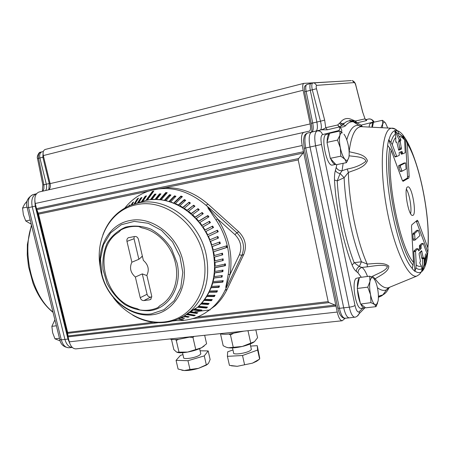 <?xml version="1.0" encoding="UTF-8"?>
<svg xmlns="http://www.w3.org/2000/svg" width="451" height="451" viewBox="0 0 451 451"><rect width="100%" height="100%" fill="white"/><g stroke="black" fill="none" stroke-linecap="round" stroke-linejoin="round"><path stroke-width="0.68" d="M224.643 263.993L225.015 263.745M134.167 236.589L134.043 238.737L138.863 259.286L142.403 256.281M151.074 299.075L149.614 299.83L150.786 299.334L151.728 296.127L146.857 275.296C149.506 269.726 148.345 264.748 143.356 260.357L138.44 239.329C137.786 237.322 136.557 236.369 134.764 236.482L128.417 237.705C127.143 238.438 126.658 239.656 126.956 241.358L134.043 238.737M146.925 275.595L142.285 273.892L135.362 277.032C130.457 272.686 129.296 267.747 131.872 262.211L126.956 241.358M131.872 262.211L138.863 259.286M142.285 273.892L147.065 294.261L140.227 297.694C140.87 299.667 142.082 300.631 143.863 300.597L150.657 297.113L151.835 296.955M147.065 294.261C147.697 296.2 148.892 297.153 150.657 297.113M149.614 299.83L143.863 300.597M140.227 297.694L135.362 277.032M407.507 186.985L407.811 186.866C412.056 185.519 417.136 215.313 412.676 215.398C408.696 216.858 403.538 188.546 407.507 186.985M410.596 213.639C411.915 208.249 409.457 193.862 406.424 189.217M232.513 347.913L233.556 352.569C231.876 355.551 248.129 353.133 250.976 349.953L251.382 349.401L251.213 348.646M232.97 349.948L227.665 351.831L227.4 356.346L229.429 365.344L237.249 366.308L231.363 365.795M237.249 366.308L252.43 363.162L237.249 366.308M259.026 359.532L256.585 361.307L252.43 363.162L259.629 359.086L259.708 358.077L257.245 345.663L250.643 346.08M227.4 356.346L242.52 355.506L244.56 364.617M242.52 355.506L257.628 350.055L259.629 359.086M257.628 350.055L257.245 345.663M182.514 352.716L183.591 357.355C182.266 359.808 195.012 358.105 199.449 355.219L200.819 353.939L200.672 353.291M189.995 369.516L198.457 368.36C193.062 369.916 188.338 370.643 184.29 370.547L189.995 369.516L187.96 360.715L204.28 355.895L208.176 350.929L200.097 350.793M207.832 364.042L206.152 365.214L198.457 368.36L206.97 364.509L208.52 363.32L210.132 359.515L208.176 350.929M182.959 354.633L180.49 355.354L176.065 360.366L178.083 369.031L184.29 370.547L181.815 370.22M176.065 360.366L187.96 360.715M204.28 355.895L206.282 364.65M27.161 201.005L24.602 204.151L22.55 208.08L23.362 214.693L25.741 220.956L31.249 224.198M30.223 220.037L25.741 220.956M27.043 207.11L22.55 208.08M54.898 319.81L51.871 326.344L52.626 332.686L54.966 338.831L60.175 340.911M59.476 338.318L54.966 338.831M56.375 325.785L51.871 326.344M125.288 228.031C129.584 226.565 134.099 226.075 138.829 226.554L141.907 227.885C157.264 230.749 171.6 245.648 175.422 263.091C179.594 280.488 172.874 298.382 160.026 305.547L158.075 307.497M160.026 305.547L157.726 307.672C152.105 310.147 146.163 310.908 139.889 309.95L136.839 308.535C104.514 302.035 91.497 248.445 118.782 232.147L120.992 229.875L123.117 228.86C128.011 226.78 133.231 226.019 138.778 226.571L141.907 227.885M185.812 314.894L197.476 307.402C212.184 293.353 217.365 274.642 213.024 251.263C206.282 218.239 173.105 193.953 145.831 200.436L136.912 203.249M42.997 191.1L43.894 188.687L43.95 185.254L43.871 184.758L42.834 184.876L37.523 158.515L38.549 158.318C38.014 155.088 38.685 153.058 40.545 152.229L42.05 151.829M45.743 190.48C46.678 188.783 46.865 186.686 46.306 184.194L39.902 157.974C39.305 154.744 39.936 152.709 41.796 151.886M59.825 339.738C60.778 344.508 63.777 347.18 68.828 347.755L72.323 347.462C68.896 347.253 66.438 344.581 64.938 339.428L32.235 206.829C30.995 199.94 32.41 195.587 36.486 193.772L33.002 194.629L36.486 193.767M345.263 318.226L342.202 320.762C340.217 320.56 338.566 317.651 337.247 312.047L69.291 341.841C70.649 346.503 72.876 348.848 75.96 348.871L76.056 348.86M69.291 341.841L68.062 336.869L67.65 332.415L38.549 214.14L36.497 208.638L68.062 336.869L335.995 306.077L302.193 145.504C300.902 138.074 301.403 133.71 303.698 132.414L309.358 131.128C310.604 130.407 310.869 128.011 310.147 123.929L303.111 90.251C302.418 86.344 302.649 84.049 303.805 83.362L344.26 81.05M36.819 209.653L303.111 153.103L303.5 151.722L36.497 208.638L35.234 203.491L302.193 145.504M45.45 149.411L45.218 149.456C43.341 150.262 42.704 152.303 43.313 155.572L50.14 183.602C50.76 187.018 50.055 189.138 48.032 189.967L39.119 191.979C35.432 193.462 34.135 197.301 35.234 203.491M48.032 189.967L309.352 131.128L48.032 189.967M169.903 338.955C171.408 339.637 174.283 339.761 178.528 339.338L192.126 336.609M219.936 333.672C221.791 334.343 224.993 334.456 229.542 333.999L243.709 331.164M174.328 320.486C189.025 321.473 201.901 316.997 212.957 307.046C217.889 302.418 221.903 296.876 225.004 290.421L227.208 289.198L243.788 254.42C247.03 246.111 245.367 238.579 238.799 231.825L208.176 204.275C194.928 192.763 180.535 187.25 165.01 187.74L150.775 190.429M216.052 219.975C221.48 228.088 225.269 236.899 227.417 246.409C229.503 255.926 229.762 265.239 228.206 274.355L226.836 282.061C226.791 283.82 224.919 288.369 226.379 287.659L227.935 284.598C227.338 285.692 225.438 289.435 226.047 287.208L229.999 274.546C233.026 254.995 228.888 236.471 217.591 218.966L207.663 207.037L211.147 209.608L208.362 207.28C206.767 207.466 210.549 211.22 211.395 213.007L216.052 219.975L217.591 218.966L234.92 234.605C240.772 240.631 242.26 247.351 239.385 254.759L241.849 255.362C245.085 247.052 243.416 239.52 236.848 232.755L234.92 234.605M212.787 250.266L226.712 245.767L227.078 247.39L213.165 251.912M213.842 255.548L214.321 255.514L213.644 251.838M214.321 255.514L222.484 253.169L222.721 254.821L214.09 257.205M214.484 260.853L214.941 260.87L214.563 257.177M214.941 260.87L223.127 258.846L223.228 260.492L214.597 262.51M214.699 266.141L215.133 266.203L215.048 262.527M215.133 266.203L225.472 264.049L225.438 265.673L214.682 267.787M214.49 271.372L214.89 271.463L215.104 267.843M214.89 271.463L223.036 270.076L222.873 271.677L214.338 272.985M213.864 276.497L214.219 276.615L214.727 273.075M214.219 276.615L222.309 275.533L222.01 277.094L213.582 278.07M212.821 281.48L213.131 281.616L213.926 278.188M213.131 281.616L223.239 280.623L222.817 282.123L212.415 283.002M211.378 286.284L211.632 286.419L212.709 283.127M211.632 286.419L219.524 285.923L218.977 287.355L210.848 287.738M209.54 290.861L211.091 287.868M209.743 290.996L217.495 290.765L216.835 292.118L208.892 292.242M207.33 295.191L209.078 292.361M207.477 295.304L215.071 295.32L214.298 296.589L206.569 296.476M204.765 299.227L206.699 296.578M204.861 299.306L212.274 299.56L211.395 300.727L203.903 300.417M201.868 302.942L203.976 300.49M201.907 302.987L209.129 303.45L208.153 304.51L200.904 304.03M199.054 305.936L200.932 304.059M198.665 306.308L207.499 307.131L206.44 308.072L197.628 307.266M195.131 309.251L201.901 310.068L200.757 310.891L193.981 310.085M191.354 311.799L197.882 312.757L196.67 313.456L190.136 312.504M187.323 313.834L195.294 315.283L194.026 315.852L186.325 314.544M184.363 315.858L189.211 316.794L187.892 317.233L183.489 316.388M181.533 317.47L184.622 318.13L183.269 318.429L180.716 317.887M178.867 318.75L183.501 319.821L182.119 319.985L178.128 319.066M128.524 206.13L129.775 204.878L129.251 205.808M131.134 205.036L132.453 202.798L133.592 201.997L131.991 204.715M134.11 204.004L137.307 198.829L138.519 198.152L135.086 203.722M137.527 202.939L140.712 198.023L141.986 197.47L138.739 202.499M141.614 201.507L145.177 196.281L146.507 195.864L142.928 201.129M145.921 200.419L152.438 191.376L153.808 191.089L147.291 200.165M150.375 199.754L154.614 194.195L156.029 194.048L151.784 199.635M154.975 199.528L152.342 199.601M154.969 199.494L159.519 193.868L160.962 193.868L156.424 199.551M159.66 199.765L156.424 199.494M159.66 199.658L165.771 192.554L167.22 192.695L161.12 199.928M164.367 200.458L161.125 199.804M164.378 200.295L169.508 194.697L170.963 194.979L165.827 200.768M169.057 201.608L165.844 200.582M169.091 201.388L174.509 195.847L175.958 196.27L170.506 202.059M173.691 203.215L170.546 201.822M173.759 202.944L180.975 196.044L182.396 196.608L175.123 203.801M178.241 205.256L178.342 204.951L175.191 203.519M178.342 204.951L184.335 199.601L185.727 200.3L179.633 205.983M182.661 207.725L182.807 207.398L179.746 205.667M182.807 207.398L189.076 202.183L190.423 203.012L184.008 208.582M186.917 210.606L187.109 210.256L184.16 208.238M187.109 210.256L193.648 205.205L194.939 206.163L188.208 211.587M190.976 213.87L191.218 213.515L188.411 211.226M191.218 213.515L198.012 208.655L199.235 209.732L192.199 214.964M194.804 217.495L195.097 217.145L192.447 214.603M195.097 217.145L202.127 212.5L203.271 213.684L195.948 218.701M198.372 221.452L198.711 221.125L196.247 218.346M198.711 221.125L207.877 215.544L208.931 216.83L199.427 222.755M202.025 225.41L209.484 221.249L201.659 225.737L202.025 225.41L199.77 222.422M209.484 221.249L210.442 222.625L202.606 227.101M204.602 230.241L205.019 229.971L202.989 226.797M205.019 229.971L212.652 226.086L213.509 227.541L205.459 231.707M217.658 232.017L216.925 230.517L207.212 234.999L207.663 234.768L205.876 231.436M207.663 234.768L217.506 230.224L218.245 231.741L207.956 236.527M209.461 239.949L209.929 239.769L208.407 236.301M209.929 239.769L217.856 236.471L218.476 238.043L210.087 241.533L218.476 238.043M211.322 245.051L211.807 244.921L210.555 241.353M211.807 244.921L219.834 241.933L220.33 243.546L212.308 246.545L219.699 243.715L219.225 242.164M213.272 250.187L212.308 246.545M208.362 207.28L205.881 205.154C187.018 189.386 167.501 184.848 147.336 191.551C138.384 194.917 130.908 200.391 124.904 207.984M225.004 290.421L226.379 287.659M228.206 274.355L229.999 274.546L239.385 254.759M227.208 289.198C224.113 295.63 220.111 301.155 215.189 305.772L204.76 313.298M137.764 199.37L137.307 198.829M216.925 230.517L217.506 230.224M194.026 315.852L193.716 315.215L194.048 315.069M206.44 308.072L205.994 307.52L206.541 307.041M166.661 193.344L165.771 193.265L165.771 192.554M208.362 217.173L207.404 216.001L207.877 215.544M181.854 197.132L180.8 196.721L180.975 196.044M222.817 282.123L222.185 281.847L222.512 280.697M225.438 265.673L224.773 265.583L224.801 264.185M186.996 314.071L193.716 315.215M160.139 199.81L165.771 193.265M214.682 267.702L224.773 265.583M153.199 191.934L152.596 192.064L152.438 191.376M227.078 247.39L226.43 247.498L226.092 245.97M182.119 319.985L182.007 319.477M146.693 200.272L152.596 192.064M174.509 195.847L174.396 196.54L169.356 201.698M175.411 196.833L174.396 196.54M183.072 317.797L183.269 318.429M184.256 315.925L187.633 316.574L187.892 317.233M193.676 309.504L200.357 310.305L200.757 310.891M200.357 310.305L200.864 309.944M198.147 306.798L205.994 307.52M189.798 311.889L196.315 312.836L196.67 313.456M196.315 312.836L196.754 312.588M214.084 257.166L222.721 254.821M222.061 254.86L221.847 253.355M214.355 272.872L222.213 271.525L222.354 270.194M222.213 271.525L222.873 271.677M214.591 262.454L223.228 260.492M222.563 260.469L222.478 259.009M201.304 303.585L207.663 303.991L208.153 304.51M207.663 303.991L208.221 303.393M204.19 300.028L210.871 300.248L211.418 299.532M210.871 300.248L211.395 300.727M212.652 226.086L204.607 230.252M212.928 227.834L212.105 226.436M219.699 243.715L220.33 243.546M226.43 247.498L213.16 251.883M206.772 296.144L213.74 296.155L214.253 295.32M213.74 296.155L214.298 296.589M209.027 291.96L216.243 291.735L216.711 290.788M216.243 291.735L216.835 292.118M210.933 287.501L218.363 287.022L218.977 287.355M218.363 287.022L218.769 285.968M217.867 238.275L217.252 236.724M212.466 282.816L222.185 281.847M213.611 277.923L222.01 277.094M221.362 276.88L221.604 275.629M209.867 222.946L208.965 221.655M198.395 221.486L207.404 216.001M202.127 212.5L194.849 217.54M202.713 214.056L201.698 213.007M132.453 202.798L132.786 203.367M140.712 198.023L140.971 198.677L138.423 202.623M141.304 198.536L140.971 198.677M145.177 196.281L145.391 196.963L142.465 201.259M145.87 196.805L145.391 196.963M134.967 203.756L137.617 199.46M198.012 208.655L191.038 213.926M198.682 210.132L197.628 209.208M193.648 205.205L187.007 210.673M194.392 206.592L193.316 205.797M189.076 202.183L182.785 207.804M189.877 203.469L188.794 202.803M184.335 199.601L184.109 200.25L178.41 205.346M185.186 200.791L184.109 200.25M173.923 203.305L180.8 196.721M154.614 194.195L154.721 194.9L151.074 199.692M155.443 194.821L154.721 194.9M159.519 193.868L159.575 194.578L155.572 199.534M160.387 194.573L159.575 194.578M169.508 194.697L169.446 195.396L164.75 200.532M170.41 195.582L169.446 195.396M369.752 276.175L372.768 277.793C371.461 277.348 370.525 278.577 369.961 281.475L369.752 276.175L359.379 277.523L357.378 287.868C357.316 282.946 357.947 279.688 359.267 278.104M377.634 302.942L376.01 306.663L374.696 304.526L376.478 304.752L378.113 300.958C378.654 297.232 378.44 292.896 377.481 287.952C376.433 283.087 375.097 279.851 373.456 278.239M374.696 304.526L370.953 302.627L370.564 294.757C371.658 299.774 373.033 303.033 374.696 304.526M370.564 294.757L367.768 287.157L369.961 281.475C369.369 285.212 369.572 289.638 370.564 294.757M365.366 307.61L364.504 307.982C363.275 308.039 362.018 306.725 360.732 304.047L365.643 307.824L376.01 306.663M360.732 304.047L370.953 302.627M360.45 303.833L357.265 288.46L367.768 287.157M360.281 303.01C358.72 299.024 357.773 294.452 357.434 289.288M361.29 308.343L361.223 308.349C355.935 309.713 351.222 281.599 356.189 278.34L359.362 277.63M357.265 288.46L357.378 287.868M387.725 128.022L385.515 123.038L384.207 121.871L382.679 123.794L382.42 120.304L385.261 122.7M380.948 127.678L382.679 123.794L382.454 127.751M372.385 127.244L373.473 122.283L382.42 120.304M371.934 127.216C372.069 124.623 372.554 123.112 373.389 122.683L370.716 123.253C369.882 123.506 369.352 124.78 369.132 127.075M339.947 131.016L342.286 132.904C341.232 132.628 340.443 133.417 339.924 135.272L339.947 131.016L329.574 133.31L327.127 141.885C327.15 137.273 327.916 134.573 329.433 133.789M348.77 157.76L346.441 162.659L344.84 159.197C345.911 160.404 346.836 160.686 347.625 160.049L348.77 157.76C349.452 154.603 349.294 150.476 348.302 145.38C347.214 140.306 345.759 136.574 343.944 134.189M344.84 159.197L340.804 156.17L340.353 147.894C341.492 153.137 342.991 156.903 344.84 159.197M340.353 147.894L337.495 140.109L339.924 135.272C339.186 138.401 339.327 142.612 340.353 147.894M329.444 133.761L326.383 134.437C320.171 135.125 326.586 167.197 332.488 165.06L335.764 164.401C334.135 164.604 332.415 162.698 330.611 158.684L336.068 164.745L346.441 162.659M330.611 158.684L330.295 158.335L340.804 156.17M330.295 158.335L326.986 142.375L337.495 140.109M330.115 157.478L327.167 143.238M326.986 142.375L327.127 141.885M427.841 252.199L427.142 258.068L427.182 253.998L423.185 243.427L421.02 245.547L421.144 248.495L418.708 250.942L417.835 248.71L415.534 250.965L416.245 265.036L415.929 267.939L414.926 271.406L412.237 268.773L413.499 262.313L411.492 226.695L411.763 224.835L417.254 220.263L418.038 221.193L427.768 247.531L428.072 249.634L427.841 252.199L416.267 221.086M407.309 143.739L409.153 176.268L408.882 177.959L403.053 181.33L402.258 180.22L391.164 150.239L387.572 145.228L388.683 139.787L390.916 142.347L392.285 144.658L396.756 156.491L399.276 155.37L399.186 152.506L401.92 151.333L402.844 153.785L405.229 152.731L404.524 139.122L402.811 134.849L405.556 138.812L407.309 143.739C419.825 163.211 430.553 218.278 427.768 247.531M418.466 230.529L418.252 230.281L414.531 233.595L415.1 240.028L419.943 235.552L418.466 230.529M415.072 240.028L413.511 240.411L413.088 239.109L412.896 233.703L416.724 230.382M418.229 249.888L419.537 248.586L419.413 245.643L421.646 243.529M414.926 271.406L413.804 251.669L413.888 251.055L416.256 248.817M401.903 170.839L402.123 171.143L406.131 169.029L405.573 162.856L400.325 165.455L400.415 166.791L401.903 170.839L400.285 171.233L398.791 167.186L398.684 165.624L404 163.025M400.556 171.583L402.117 171.143L400.539 171.589L400.285 171.233M401.294 154.236L402.844 153.785L401.294 154.236L400.522 151.931M402.89 136.247L402.94 137.234M402.54 180.851L407.287 178.111L407.546 176.504L405.426 138.564M395.149 156.959L396.745 156.491L395.149 156.959L394.879 156.582L388.683 139.787M422.649 270.955L421.33 265.989L419.954 263.378L419.842 262.251L420.371 261.681L420.377 260.706L419.148 254.499L419.159 253.197L421.629 250.7L423.224 257.673L423.506 258.305L424.075 257.724L424.335 258.654L424.199 264.585L422.649 270.955L422.694 258.485M423.478 258.299L421.95 258.654L420.428 251.906M396.632 142.059L396.017 142.291L395.713 141.264L395.831 137.482L394.766 130.401L397.455 133.423L400.742 139.41L400.849 140.481L400.268 140.701L400.246 141.58L401.458 149.05L398.712 150.194L396.987 142.809L396.643 142.059L395.888 142.15L396.643 142.059M398.43 149.822L399.845 149.236L398.628 141.918L398.656 140.892L399.248 140.673L399.163 139.844L394.766 130.401M339.473 123.281L337.703 124.927L339.372 126.799L343.048 124.758C344.863 122.418 346.898 121.127 349.153 120.874L349.773 120.411L352.744 120.924L352.304 119.842C347.62 117.412 343.594 118.297 340.229 122.509L339.473 123.281L341.914 125.666M337.703 124.927L339.118 127.007L339.981 127.109C342.76 127.199 344.643 126.708 345.618 125.637C347.924 122.757 350.5 121.477 353.342 121.793L356.921 122.96M337.619 124.995L325.752 127.695L327.319 129.798L339.118 127.007L339.502 127.255C340.082 128.456 339.8 129.567 338.656 130.581L338.391 131.359M311.077 83.379L310.948 83.396C309.809 84.089 309.589 86.389 310.288 90.307L316.489 88.746C316.033 86.733 316.1 85.6 316.692 85.352L314.42 82.978L312.763 82.973C311.658 83.638 311.494 85.915 312.289 89.805L320.481 121.218L324.652 120.107L325.752 127.695C325.098 128.355 323.621 129.059 321.309 129.809L327.319 129.798M321.309 129.809L311.63 132.064C309.076 133.547 308.54 138.542 310.017 147.049L343.707 307.841C345.212 314.274 347.073 317.617 349.294 317.87L349.418 317.854M311.218 123.354L304.639 91.829L310.288 90.307L316.89 122.041C317.792 127.154 317.476 130.159 315.954 131.061L307.39 133.096C304.803 134.578 304.25 139.539 305.716 147.973L304.183 148.255L337.776 308.01L339.406 308.315L305.716 147.973L321.512 144.472C320.543 138.88 320.864 135.599 322.482 134.618L338.656 130.581L338.955 131.235M311.511 132.092C312.036 129.826 311.94 126.917 311.224 123.365L320.481 121.218C321.755 126.314 321.648 129.307 320.159 130.198L315.942 131.066M356.544 122.695L355.478 120.969L352.304 119.842M354.187 121.759L355.766 121.821L356.961 122.852L355.478 120.969M362.373 126.624L361.127 125.136L356.961 122.852L366.364 120.631L365.028 118.844L355.58 120.998M366.364 120.631C367.024 120.22 366.798 119.91 365.682 119.701L366.392 120.096L365.028 118.844L362.807 112.519M365.231 119.397L362.801 112.496L355.884 85.453M357.231 123.044L356.848 122.847M374.539 279.569L375.164 278.797C380.565 275.285 388.847 271.699 388.796 266.079C383.733 261.969 374.341 263.688 367.193 264.072L361.443 261.777L354.148 262.668L352.13 265.115C353.483 268.244 354.881 270.352 356.318 271.429C356.358 269.281 357.355 267.646 359.317 266.518L354.148 262.668C345.438 240.332 338.746 208.232 337.224 180.885L340.116 173.511L344.124 177.7L348.381 172.434C355.14 169.768 364.577 167.721 367.447 160.714C365 154.084 355.726 153.453 349.147 151.688L349.142 151.688M341.475 131.991C342.106 130.576 341.61 128.947 339.981 127.109L339.502 127.255M336.841 164.587L336.22 167.394C337.314 169.677 339.265 170.794 342.067 170.743L343.138 163.324M367.509 276.463C365.789 271.891 363.951 268.875 361.99 267.415L359.317 266.518L361.443 261.777C352.327 239.537 345.274 205.532 344.124 177.7L337.224 180.885L334.49 180.017C336.046 208.469 343.025 241.922 352.13 265.115M349.091 155.798C355.258 156.683 364.791 156.779 365.908 161.261C361.172 165.083 354.943 167.665 347.214 169.012L342.067 170.743L340.116 173.511C337.833 173.19 336.266 172.147 335.409 170.382C334.687 172.829 334.377 176.042 334.49 180.017M347.214 169.012L348.381 172.434C348.888 202.217 356.955 241.155 367.193 264.072L367.306 266.834L361.99 267.415C359.396 268.311 358.071 270.121 358.015 272.832L361.313 277.275M349.142 151.699L349.147 151.688C351.12 135.931 355.01 127.582 360.828 126.652L363.297 126.776M367.306 266.834C374.088 265.994 383.232 264.044 387.426 266.485C386.62 270.375 378.158 273.492 372.447 276.294L371.308 276.869M390.696 286.808L388.283 287.8C384.359 288.539 379.99 285.534 375.164 278.797L372.447 276.294M389.202 287.422C387.437 291.188 385.323 293.669 382.86 294.858L378.406 296.245M378.406 297.316C380.994 296.284 382.482 295.467 382.86 294.858L386.592 289.784L389.895 287.14M374.167 122.131C373.349 120.27 370.683 118.495 368.568 119.002L368.563 119.002C370.947 118.748 372.492 119.786 373.197 122.114L361.127 125.136L361.336 126.139M355.805 85.402L355.867 85.397C355.45 83.085 354.255 81.462 352.27 80.532L354.272 82.595C354.802 82.736 355.315 83.672 355.805 85.402L362.739 112.508M351.261 80.594L312.768 82.967M352.84 120.079L353.635 121.826M312.024 131.974C313.349 130.722 313.586 127.734 312.729 122.999L306.128 91.35C305.44 87.488 305.66 85.216 306.793 84.534L312.763 82.973M337.247 312.047L335.995 306.077L335.116 305.09L67.909 335.972M303.111 153.103L298.613 158.549L298.218 159.93L328.17 301.623L329.055 302.615L335.116 305.09M220.505 333.853L223.194 345.754L226.306 347.236L228.46 347.783L242.283 346.464L254.482 341.678L252.988 342.659C250.339 344.113 246.77 345.381 242.283 346.464C236.521 347.76 231.91 348.2 228.46 347.783L227.451 347.586M248.05 330.701L247.464 330.763M233.156 333.52L230.455 334.901L228.815 334.073M254.482 341.678L257.572 337.692L255.841 329.884M230.455 334.901L233.218 347.185M248.005 330.786L250.739 343.07M204.156 346.041L201.484 347.789C197.758 349.615 193.146 351.041 187.644 352.068C183.027 352.857 179.633 352.986 177.474 352.468M178.635 339.327L176.285 340.415L175.495 339.564M193.981 336.412L192.96 337.41L189.916 337.213M171.465 339.394L173.838 349.598L176.707 352.186L187.644 352.068L201.484 347.789L206.592 343.763L204.658 335.285M176.285 340.415L179.03 352.254M192.96 337.41L195.695 349.3M177.001 262.786L171.549 248.777C165.945 240.287 159.017 233.719 150.764 229.08C142.161 225.895 133.755 225.252 125.547 227.152C117.903 230.489 111.769 235.822 107.146 243.14C103.679 251.275 102.304 260.086 103.031 269.568L106.988 283.251C111.482 291.848 117.423 298.945 124.826 304.56C132.78 308.963 140.977 311.015 149.416 310.716C169.046 308.834 182.773 286.058 177.001 262.786M100.376 267.883C94.609 238.974 110.529 209.557 136.681 204.703C163.679 198.327 196.591 222.574 203.35 255.458C209.557 282.676 197.437 309.809 176.448 318.756C155.482 327.849 129.082 318.592 113.607 298.021M183.021 261.383C177.559 235.219 151.564 215.713 130.001 220.55C108.127 224.31 95.223 249.899 101.514 274.163C107.231 298.562 130.316 317.538 152.105 314.787C173.962 312.419 189.132 287.467 183.021 261.383M178.044 319.099L184.6 315.706L190.576 311.218C205.374 297.051 210.561 278.137 206.135 254.477C199.28 221.046 165.782 196.422 138.322 202.939L130.587 205.25C117.345 210.888 108.105 220.776 102.867 234.915M151.299 313.907C130.125 316.923 107.214 298.094 101.903 274.247L100.472 259.094L103.442 244.803L110.591 232.908L121.218 224.761L134.246 221.379L148.221 223.284L161.531 230.382L172.564 241.916L179.949 256.534L182.785 272.466L180.761 287.783L174.199 300.67L163.961 309.685L151.299 313.907M52.976 312.047C32.545 296.595 21.547 252.915 31.615 225.68M68.828 347.755C65.339 347.687 62.824 345.043 61.291 339.823L59.78 339.558L27.212 207.883M69.764 343.408L67.983 339.067L61.291 339.823L28.616 207.601L27.212 207.866C25.403 202.195 27.331 197.78 33.002 194.629C28.841 196.36 27.381 200.684 28.616 207.601L35.257 206.175L67.983 339.067L68.58 338.972M50.072 183.331L43.871 184.758L38.549 158.318L42.862 157.241L49.266 183.518L48.86 189.583M35.86 206.039L35.257 206.175L34.795 200.599M43.668 157.049L42.862 157.241L43.093 152.742M238.799 231.825L236.848 232.755L211.147 209.608M227.935 284.598L241.849 255.362L243.788 254.42M208.176 204.275L205.881 205.154M38.549 214.14L148.148 191.258M153.188 322.307L67.65 332.415M413.499 262.313C400.122 248.281 386.033 178.438 391.164 150.239M416.651 230.388L418.252 230.281M412.896 233.703L414.531 233.595M412.812 234.294L414.458 234.103M413.088 239.109L414.74 238.917M419.402 246.753L421.014 246.494M419.548 247.475L421.155 247.221M419.537 248.586L421.144 248.495M416.172 248.817L417.801 248.726M413.888 251.055L415.534 250.965M413.804 251.669L415.461 251.489M416.459 221.531L418.038 221.193M421.567 243.534L423.156 243.439M419.413 245.643L421.02 245.547M400.753 152.647L402.365 152.314M400.9 153.385L402.517 153.058M407.546 176.504L409.153 176.268M403.961 163.031L405.562 162.862L403.978 163.025M398.791 167.186L400.415 166.791M398.684 165.624L400.325 165.455M394.879 156.582L396.514 156.17M407.287 178.111L408.882 177.959M422.722 258.795L424.335 258.654M420.546 251.788L422.012 251.557M421.617 257.916L423.224 257.673M399.163 139.844L400.742 139.41M399.248 140.673L400.849 140.481M398.656 140.892L400.268 140.701M398.628 141.918L400.246 141.58M399.874 148.204L401.486 147.866M399.845 149.236L401.458 149.05M389.794 147.894C384.325 177.294 399.169 250.79 413.201 265.244M412.338 268.458C397.573 253.614 381.896 176.132 387.787 145.464M421.33 265.989C419.808 266.727 418.116 266.411 416.245 265.036M427.035 253.535L424.318 262.702M422.424 270.961L421.522 271.767C419.633 273.143 417.468 272.917 415.027 271.096M415.929 267.939C418.246 269.653 420.298 269.839 422.091 268.497L422.153 268.452M399.287 136.27C400.973 136.535 402.754 137.769 404.626 139.985M392.285 144.658C393.221 141.219 394.405 138.829 395.831 137.482M427.176 257.848C426.234 263.841 424.769 268.08 422.767 270.572M424.306 263.142L425.558 253.834M397.382 130.683C395.279 128.749 393.306 127.926 391.451 128.214L390.916 128.338C381.986 130.249 379.201 165.697 386.344 206.332C393.385 246.99 407.794 278.306 416.656 276.147C421.071 273.588 419.43 273.92 421.522 271.767L422.142 268.401M388.897 140.013C390.329 134.759 392.229 131.681 394.614 130.79M395.02 130.666L397.494 130.756C399.236 131.314 401.046 132.757 402.935 135.086M405.556 138.812C409.006 144.427 412.293 151.97 415.41 161.452M404.051 137.544L399.118 133.648L397.455 133.423M423.833 266.575C425.389 264.168 426.561 260.515 427.356 255.61M395.493 134.077C393.616 135.266 392.088 138.023 390.916 142.347M362.784 308.174L359.255 311.731C357.677 312.695 356.256 310.604 354.999 305.445L321.512 144.472M356.318 271.429L358.015 272.832M336.22 167.394L335.409 170.382M373.197 122.114L373.716 122.232M352.744 120.924L354.182 121.753L353.263 120.214M368.568 119.002L365.654 119.673M345.618 125.637L343.048 124.758L340.229 122.509M362.474 126.737L358.579 125.361C353.511 124.882 349.581 129.708 346.791 139.833M377.425 287.693C380.796 290.337 383.852 291.036 386.592 289.784L388.283 287.8L416.656 276.147M357.186 316.236L359.244 313.608L359.255 311.731M380.39 295.523L378.412 297.153M354.999 305.445C353.967 306.218 352.062 306.798 349.288 307.187L315.599 145.842C314.127 137.346 314.64 132.38 317.143 130.931C319.86 130.655 321.642 131.884 322.482 134.618M337.822 308.225C339.53 314.471 339.964 314.539 341.396 316.444C342.489 317.746 343.696 318.344 345.004 318.248C342.766 318 340.905 314.685 339.406 308.315L349.288 307.187C350.782 313.614 352.62 316.946 354.802 317.177L354.92 317.16M316.692 85.352L354.272 82.595M324.652 120.107L316.489 88.746M311.607 132.07L307.39 133.096C305.586 133.834 304.498 135.103 304.109 136.912L303.512 140.165L304.183 148.255M328.17 301.623L197.126 317.109M165.01 187.74L298.218 159.93M341.148 123.901L344.496 123.146M353.308 121.172L352.237 121.409L353.302 121.161M298.613 158.549L38.228 213.114M43.313 155.572L303.111 90.251M310.147 123.929L50.14 183.602M210.2 309.882L194.883 311.748M67.808 333.317L157.991 322.719M172.637 320.999L176.099 320.593M192.622 318.648L329.055 302.615M303.709 132.408L39.141 191.974M128.417 237.705L128.834 237.553M141.518 256.709L142.42 256.337M251.382 349.401L250.181 343.995M256.585 361.307L257.312 360.704M200.819 353.939L199.607 348.657M206.152 365.214L206.97 364.509M132.684 315.097C151.294 326.253 174.875 325.216 190.576 311.218L197.476 307.402M53.055 312.368C44.61 305.643 37.935 295.957 33.041 283.307L28.537 266.671L27.257 255.181L27.376 244.498L31.44 224.964M37.518 158.51C36.525 157.354 38.775 151.699 40.545 152.229M42.834 184.893L42.349 191.247M43.341 151.525L41.864 151.863M212.957 307.046L215.189 305.772M376.478 304.752L375.931 306.246M364.504 307.982L361.223 308.349M384.207 121.871L383.53 121.071M342.286 132.904L341.638 132.104M347.625 160.049L347.225 161.39M418.28 230.269L416.685 230.371M416.205 248.8L417.835 248.71M415.1 240.028L413.511 240.411M421.6 243.517L423.185 243.427M421.95 258.654L423.506 258.305M349.159 120.874L353.342 121.793L360.828 126.652L391.451 128.214C396.468 129.172 394.811 129.398 397.494 130.756L399.118 133.648C400.471 134.973 401.052 134.979 404.524 139.1M427.898 247.932C430.626 218.211 419.892 163.172 407.242 143.074M427.193 254.014L424.199 264.585M364.859 307.903L359.244 313.608L357.998 315.514C356.476 316.743 355.411 317.301 354.802 317.177L349.316 317.865M304.628 91.79C304.498 86.677 303.579 86.953 306.793 84.534M345.004 318.248L349.294 317.87M45.218 149.456L303.805 83.362M39.119 191.979L303.698 132.414M342.202 320.762L75.96 348.871"/></g></svg>
